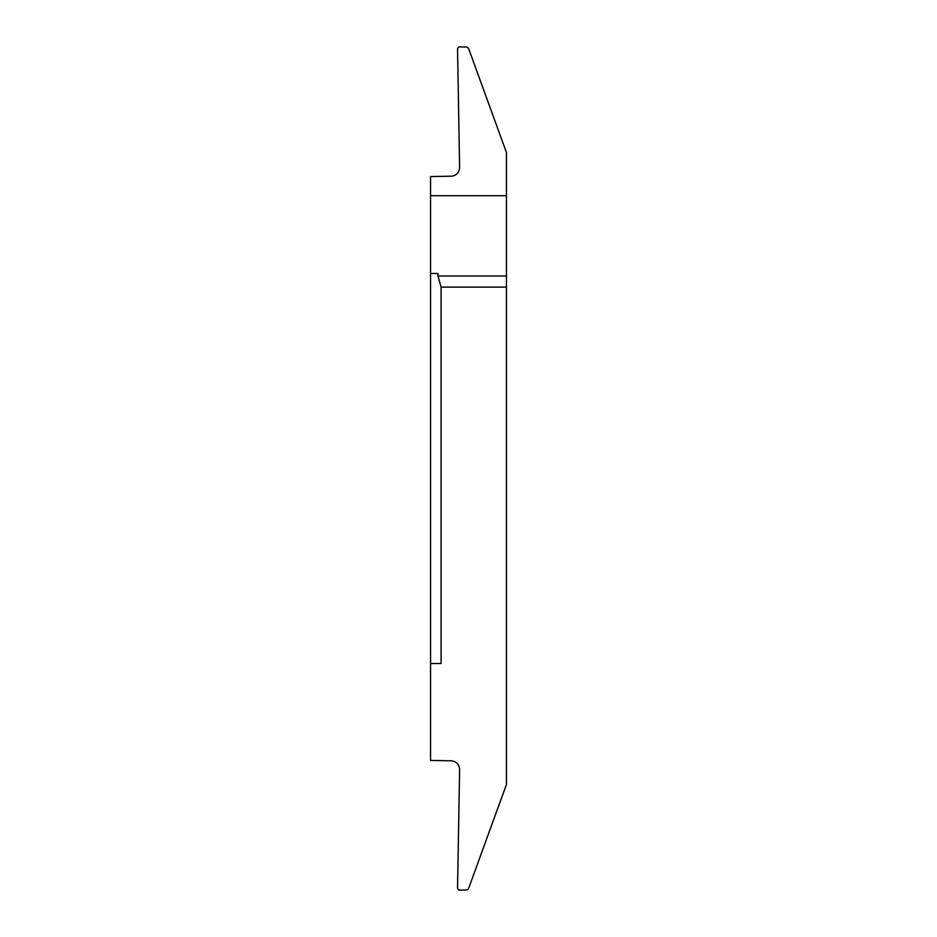 <?xml version="1.0" encoding="UTF-8"?>
<svg xmlns="http://www.w3.org/2000/svg" width="937" height="937" viewBox="0 0 937 937"><rect width="100%" height="100%" fill="white"/><g stroke="black" fill="none" stroke-linecap="round" stroke-linejoin="round"><path stroke-width="1.41" d="M506.448 426.862L506.448 352.007L506.448 426.862M506.448 275.993L506.448 152.52L468.477 48.174L466.931 47.061L458.884 46.85L457.537 48.537L459.61 167.629C459.165 172.724 456.401 175.582 451.329 176.203L430.551 176.566L430.551 760.434L451.329 760.797C456.401 761.418 459.165 764.276 459.61 769.371L457.537 888.463L458.884 890.15L466.931 889.939L468.477 888.826L506.448 784.48L506.448 287.109L441.093 287.109L437.93 275.993L506.448 275.993L506.448 287.109M506.448 584.993L506.448 510.138L506.448 584.993M430.551 663.525L441.093 663.525L441.093 287.109M430.551 273.475L437.93 273.475L437.93 275.993M506.448 195.716L430.551 195.716"/></g></svg>
